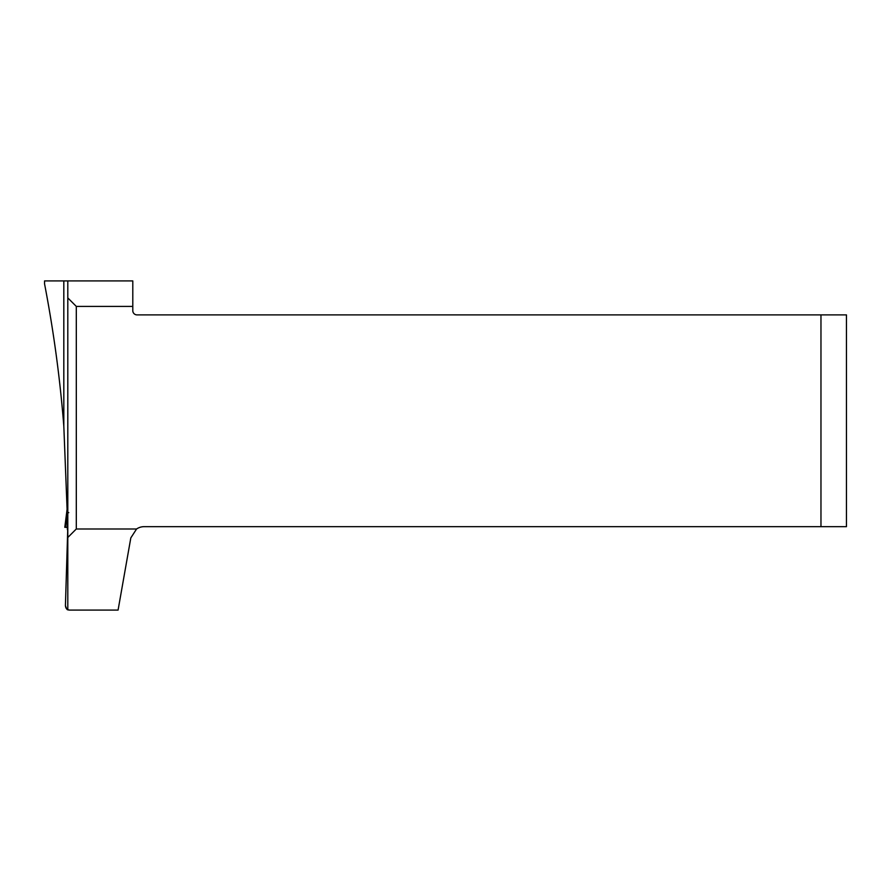 <?xml version="1.0" encoding="UTF-8"?>
<svg xmlns="http://www.w3.org/2000/svg" width="891" height="891" viewBox="0 0 891 891"><rect width="100%" height="100%" fill="white"/><g stroke="black" fill="none" stroke-linecap="round" stroke-linejoin="round"><path stroke-width="1.34" d="M44.55 283.85C53.616 330.94 60.042 378.385 63.818 426.176L63.818 280.91L44.55 280.91L44.55 283.85M65.422 605.579C66.513 608.865 67.304 610.224 67.805 609.667L69.654 610.09C67.126 610.101 65.711 608.598 65.422 605.579L67.805 527.294L63.818 426.176M67.716 512.603L67.783 520.077M67.794 521.881L67.805 526.336M69.654 610.09L118.08 610.09L130.821 537.886L136.579 528.987A13.599 13.599 0 0 1 144.208 526.659L820.967 526.659L820.967 314.891L137.047 314.891A4.243 4.243 0 0 1 132.792 310.647L132.792 280.91L63.818 280.91M136.579 528.987L76.303 528.987L67.805 537.485L67.805 609.667M132.792 306.404L76.303 306.404L76.303 528.987M76.303 306.404L67.805 297.906L67.805 280.91M67.805 297.906L67.805 537.485M820.967 526.659L846.45 526.659L846.45 314.891L820.967 314.891M68.785 512.637L67.694 512.67L67.716 511.891M67.404 529.755L67.694 512.67M67.694 510.532L65.722 527.294L67.226 527.272M67.616 505.175L64.798 527.305L67.326 527.294M67.293 527.539L65.511 527.294M67.805 527.294L65.722 527.294L67.438 527.539M64.798 527.305L67.616 505.152"/></g></svg>
